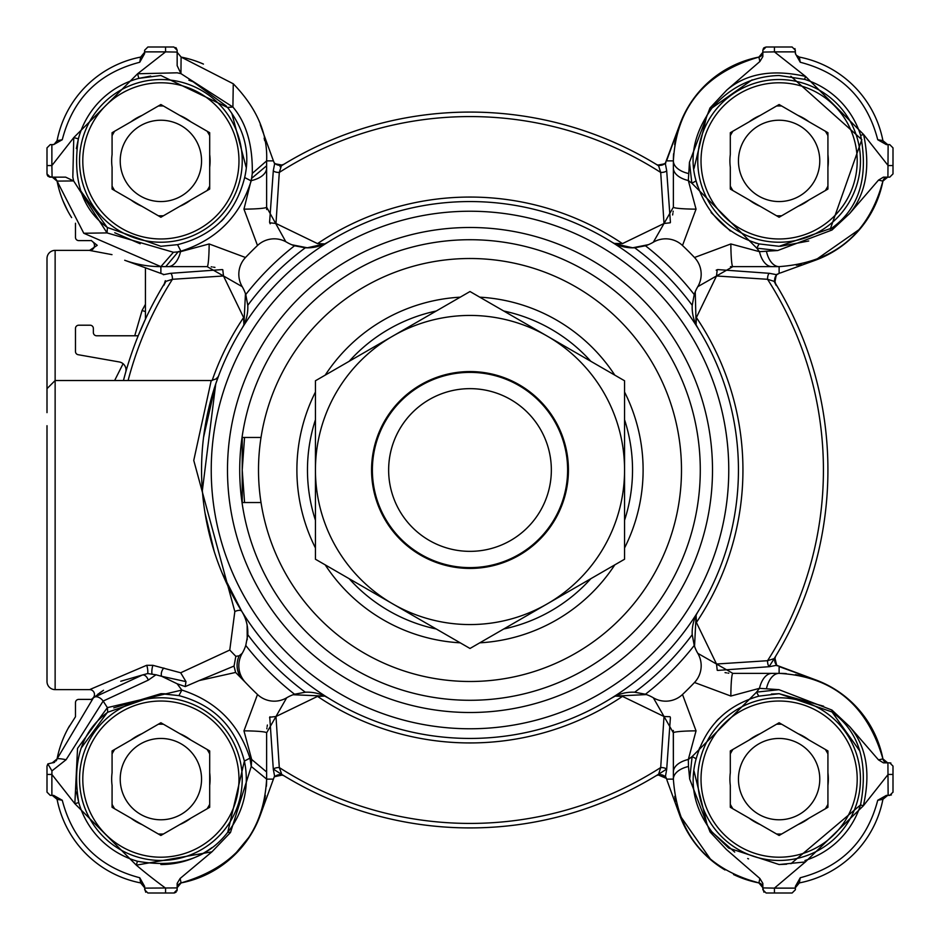 <?xml version="1.0" encoding="UTF-8"?>
<svg xmlns="http://www.w3.org/2000/svg" width="940" height="940" viewBox="0 0 940 940"><rect width="100%" height="100%" fill="white"/><g stroke="black" fill="none" stroke-linecap="round" stroke-linejoin="round"><path stroke-width="1.41" d="M71.64 217.61A105.75 105.75 0 0 1 57.093 181.162L56.952 180.586M55.613 178.459L53.556 177.319M696.047 209.15L688.327 180.527L689.455 162.291L691.852 183.23L696.082 180.927C689.043 156.863 694.319 132.599 711.933 108.135C730.18 87.091 752.576 76.21 779.107 75.506L804.605 79.36A85.411 85.411 0 0 1 860.641 135.395C868.654 177.566 859.066 208.457 831.865 228.067L779.107 246.292L759.073 243.918L756.77 248.148L777.709 250.534L759.473 251.673L730.85 243.954L694.495 257.501A309.119 309.119 0 0 0 682.499 245.505L696.047 209.15A24.405 1.998 180 0 1 673.369 207.164L653.335 242.203A40.678 40.678 0 0 1 645.463 245.775L634.676 247.784A40.678 40.678 0 0 1 611.282 241.745A268.441 268.441 0 0 0 328.718 241.745A40.678 40.678 0 0 1 305.324 247.784L294.537 245.775A40.678 40.678 0 0 1 286.665 242.203A24.405 24.405 0 0 0 257.501 245.505A309.119 309.119 0 0 0 245.505 257.501L209.15 243.954L180.527 251.673L173.418 252.273L107.031 232.909L107.442 227.515C82.003 209.373 72.309 179.81 78.373 138.826L73.767 137.593L51.876 165.569L52.088 177.155L50.255 177.155L65.659 177.155L73.637 180.938L57.081 181.103L54.614 177.742M62.816 200.455L67.845 211.148M48.151 176.391L52.299 177.155L57.093 181.15L52.299 177.155M177.413 53.862L177.155 52.299L181.15 57.093L177.155 52.299L181.103 57.081L180.938 73.637L177.155 72.815L137.593 73.767L138.826 78.373L160.881 75.494L227.515 107.442C244.659 129.744 250.369 153.103 244.659 177.531L251.192 180.903L251.626 178.33L243.954 209.15L257.501 245.505M203.451 64.085A105.75 105.75 0 0 0 181.15 57.093L233.261 83.778A105.75 105.75 0 0 0 233.085 83.625M140.612 57.093L140.612 57.093A105.75 105.75 0 0 0 57.093 140.612L56.988 141.059M144.619 50.255L147.874 47L173.9 47L165.569 47L165.569 51.876L144.619 51.876L144.619 50.255L144.619 53.627L139.731 62.263L140.671 57.081L144.619 52.299A4.876 4.876 0 0 1 140.671 57.081A4.876 4.876 0 0 0 144.619 52.299L143.938 54.779M103.517 690.277L91.18 699.583A3.255 3.255 0 0 0 90.111 699.395L78.725 699.395A3.255 3.255 0 0 0 75.47 702.65L75.47 716.762L67.962 728.629M69.49 725.927A105.75 105.75 0 0 0 57.093 758.85L93.554 697.574A105.75 105.75 0 0 0 91.192 699.583M57.093 799.388L57.093 799.388A105.75 105.75 0 0 0 140.612 882.907L144.619 887.701A4.876 4.876 0 0 0 140.671 882.918A4.876 4.876 0 0 1 144.361 886.138A4.876 4.876 0 0 0 140.671 882.918L141.059 883.013M55.754 796.826L52.299 795.381L57.081 799.329L56.565 797.895M178.459 884.387L177.155 887.701L181.103 882.918A105.75 105.75 0 0 0 265.374 795.369M211.371 872.038L233.014 856.457M233.332 856.152L250.216 835.707M251.086 834.309L256.996 823.229M257.184 822.806L260.321 815.109M145.712 892.213L144.619 888.124L177.155 887.912L177.155 883.4L180.104 878.489L181.103 882.907L179.998 883.271M234.072 666.037L199.151 680.572L235.611 672.441L245.505 682.499A309.119 309.119 0 0 0 257.501 694.495L243.954 730.85L251.673 759.473L251.25 766.452L266.631 779.119L273.423 779.119L260.262 815.286L274.539 776.052M667 780.27L679.738 815.286L667 780.27M733.517 874.529A105.75 105.75 0 0 0 758.85 882.907L759.297 883.013M762.587 886.138L762.845 887.701L758.897 882.918A4.876 4.876 0 0 1 762.845 887.701L762.845 883.4L762.845 887.912L774.431 888.124L805.368 861.945L863.343 805.815L888.124 774.431L893 774.431L893 792.126L889.745 795.381L888.124 795.381L891.402 794.934M679.679 815.109L711.087 860.077M679.632 814.968A105.75 105.75 0 0 0 679.738 815.286A105.75 105.75 0 0 0 725.01 869.97M795.381 889.745L792.126 893L795.381 889.757L795.381 886.373L800.269 877.737L799.329 882.918L795.381 887.701A4.876 4.876 0 0 1 799.329 882.918L799.388 882.907A105.75 105.75 0 0 0 882.907 799.388L882.918 799.329A4.876 4.876 0 0 1 887.701 795.381L886.138 795.639A4.876 4.876 0 0 0 882.918 799.329L883.013 798.941M886.138 795.639A4.876 4.876 0 0 0 882.918 799.329L877.737 800.269L886.373 795.381L888.124 795.381L887.912 762.845L889.745 762.845L883.4 762.845L878.5 759.884L882.918 758.897L887.701 762.845A4.876 4.876 0 0 1 882.918 758.897L882.918 758.897A105.75 105.75 0 0 0 815.286 679.738L776.663 665.285L769.39 666.683L717.643 670.42M815.192 679.714L779.119 666.577L779.119 673.369C832.593 676.342 867.185 704.859 882.918 758.897A4.876 4.876 0 0 0 887.654 762.845M780.27 273L815.286 260.262L780.27 273M815.286 260.262A105.75 105.75 0 0 0 882.907 181.15L883.013 180.703M886.138 177.413L883.4 177.155L889.745 177.155L893 173.9L893 147.874L889.757 144.619L886.373 144.619L877.737 139.731L882.907 140.612A105.75 105.75 0 0 0 799.388 57.093L798.941 56.988M815.109 260.321L860.077 228.913M795.381 53.733L795.381 52.299A4.876 4.876 0 0 0 799.329 57.081A105.75 105.75 0 0 1 882.918 140.671L887.701 144.619A4.876 4.876 0 0 1 882.918 140.671L883.718 142.539M763.973 47.764L766.1 47L762.845 50.255L762.845 56.6L759.884 61.5L758.897 57.081L762.845 52.299A4.876 4.876 0 0 1 758.897 57.081L758.897 57.081A105.75 105.75 0 0 0 679.738 124.715L665.285 163.337L658.623 165.851L656.179 164.312A8.131 7.626 121.3 0 0 664.592 163.842L665.873 162.808M679.714 124.809L666.577 160.881L673.369 160.881C676.342 107.407 704.859 72.815 758.897 57.081A4.876 4.876 0 0 0 762.845 52.299L762.845 56.6M260.321 124.891L273.423 160.881L260.262 124.715M47.106 174.722L47.787 176.015M52.299 144.619A4.876 4.876 0 0 0 57.081 140.671L62.263 139.731L53.627 144.619L51.876 144.619L51.876 165.569L47 165.569L47 173.9L47.823 176.062M54.602 762.269L53.545 762.681M266.384 786.31A105.75 105.75 0 0 0 266.631 779.119C263.658 832.593 235.141 867.185 181.103 882.907L178.271 884.599L177.155 887.701M282.106 774.936L275.408 776.158L274.127 777.192M670.408 717.62L666.683 769.39A4.876 1.81 4 0 0 660.702 767.557L664.016 716.515L622.468 696.387A272.953 272.953 0 0 1 317.532 696.387L275.984 716.515L279.298 767.557A4.876 1.81 -4 0 0 273.317 769.39L274.715 776.663L282.399 775.03L283.821 775.688A8.131 7.626 -58.7 0 0 275.408 776.158M665.873 777.192L664.592 776.158L657.906 774.924M664.592 776.158A8.131 7.626 58.7 0 0 656.179 775.688L658.646 774.172L660.702 767.557A353.416 353.416 0 0 1 279.298 767.557L281.448 773.444M774.936 657.894L776.158 664.592L777.192 665.873M769.143 666.53A357.929 357.929 0 0 0 775.688 656.179L774.149 658.623L775.688 656.179A8.131 7.626 -148.7 0 0 776.158 664.592M777.192 274.127L776.158 275.408L774.924 282.094M776.158 275.408A8.131 7.626 -31.3 0 0 775.688 283.821L774.172 281.354L767.557 279.298L716.515 275.984L696.387 317.532L696.105 324.77L695.248 291.764L694.719 293.151M657.894 165.064L664.592 163.842M274.127 162.808L275.408 163.842L282.094 165.076M275.408 163.842A8.131 7.626 -121.3 0 0 283.821 164.312L279.991 166.674A357.929 357.929 0 0 1 658.635 165.816L656.179 164.312L658.623 165.851L660.702 172.443A4.876 1.81 176 0 0 666.683 170.61L665.285 163.337M47 147.874L50.255 144.619L47 147.874L47 165.569M144.619 887.701A4.876 4.876 0 0 0 140.671 882.918A105.75 105.75 0 0 1 57.081 799.329L62.263 800.269L53.627 795.381L50.255 795.381L47 792.126L47 766.1L47.858 763.903L52.299 762.845L57.081 758.897A8.131 0.917 11 0 1 66.094 759.72L51.947 770.894L51.876 774.431L47 774.431M266.631 779.119L266.631 771.987L251.673 759.473A362.57 362.57 0 0 1 249.934 758.145L251.25 766.452L230.5 832.476L211.947 851.816L136.312 865.153A517.2 517.2 0 0 0 165.569 888.124L165.569 893L173.9 893L177.155 889.745L177.155 887.912L176.955 890.885M763.926 892.201L762.845 887.912L762.845 889.745L766.1 893L792.126 893M887.701 795.381L882.918 799.329A105.75 105.75 0 0 1 799.329 882.918A4.876 4.876 0 0 0 795.381 887.701L796.58 884.516M175.757 47.587L177.155 50.255L176.168 47.928L177.155 50.255L173.9 47M174.405 892.965L176.133 892.119M893 792.267L893 766.1L889.745 762.845L890.885 763.045M889.745 177.155L887.912 177.155L888.124 144.619M792.126 47L795.381 50.255L792.126 47L774.431 47L792.126 47M794.934 48.598L795.381 51.876L774.431 51.876L774.431 47L766.1 47M762.845 50.208L763.515 48.234M147.874 893L165.569 893L147.874 893L144.619 889.745M790.846 76.281L861.827 139.613L830.184 229.337M92.743 241.756L97.231 245.328L89.594 250.369A4.876 4.876 0 0 0 92.825 241.827L92.743 241.756M75.47 223.238L75.47 237.35A3.255 3.255 0 0 0 78.725 240.605L90.111 240.605A3.255 3.255 0 0 0 91.18 240.417A105.75 105.75 0 0 0 97.231 245.328M145.43 311.516A8.131 2.844 26.4 0 1 142.081 310.435L145.43 304.349M134.737 335.78L142.081 310.435M145.43 267.794L145.43 319.13L138.192 335.78L96.62 335.78A3.255 3.255 0 0 1 93.365 332.525L93.365 328.46A3.255 3.255 0 0 0 90.111 325.205L78.725 325.205A3.255 3.255 0 0 0 75.47 328.46L75.47 351.513A3.255 3.255 0 0 0 78.161 354.709L119.286 361.959A8.131 8.131 0 0 1 125.702 372.193A357.929 357.929 0 0 0 123.446 380.524A357.929 357.929 0 0 1 164.312 283.821L165.17 281.189M125.725 372.099L123.446 380.524M114.633 380.524L123.081 363.721M111.989 254.646L89.711 250.451M93.424 242.32L92.802 241.803A4.876 4.876 0 0 1 89.594 250.369L55.131 250.369A8.131 8.131 0 0 0 47 258.5L47 412.637M269.58 222.369L273.317 170.61L274.692 163.466L281.354 165.828L283.821 164.312L279.991 166.674A357.929 357.929 0 0 1 658.635 165.816L656.179 164.312A357.929 357.929 0 0 0 283.821 164.312L281.354 165.828L279.298 172.443L275.984 223.485L317.532 243.613L324.77 243.895L328.718 241.745A268.441 268.441 0 0 0 241.745 611.282A8.131 3.549 -31.8 0 0 234.836 611.541L193.758 460.412L211.218 380.524L55.131 380.524L47 388.655L47 258.5A8.131 8.131 0 0 1 55.131 250.369L55.131 689.631L89.594 689.631L146.687 665.285L152.938 665.332L180.68 672.782L185.967 681.618L161.727 676.318L177.202 683.803L185.251 686.576L199.151 680.572M893 165.569L888.124 165.569L863.59 134.467L860.641 135.395M689.455 162.291L709.982 108.006L726.761 90.099C746.184 73.543 772.433 68.973 805.533 76.41L863.59 134.467C870.605 167.414 865.952 193.781 849.643 213.556L831.994 230.018L831.865 228.067M796.486 55.378L799.329 57.081L800.269 62.263L795.381 53.627L795.381 51.876M51.876 144.619L50.255 144.619M144.619 888.124L144.619 886.373L139.731 877.737C98.806 867.009 72.979 841.183 62.263 800.269M230.5 832.476L227.75 832.264A85.411 85.411 0 0 0 244.376 761.083L227.75 832.264C207.317 858.62 177.214 868.278 137.428 861.24L136.312 865.153L74.848 803.688L51.876 774.431L51.876 795.381L50.255 795.381M774.431 893L774.431 888.124L795.381 888.124M790.94 863.707L860.535 804.934A85.411 85.411 0 0 1 804.934 860.535M890.615 762.963L889.745 762.845L893 766.1M285.784 241.686L266.631 207.164L266.631 160.881C267.841 133.644 256.714 107.947 233.261 83.778L232.909 107.031L180.938 73.637L177.155 65.659L177.155 52.088L165.569 51.876L137.593 73.767L73.767 137.593L72.826 177.143L73.637 180.938L107.031 232.909L83.778 233.249L57.081 181.103L58.292 186.472M177.155 52.088L177.155 50.255M800.269 62.263C841.277 72.885 867.103 98.712 877.737 139.731M804.605 79.36L805.533 76.41L774.431 51.876L762.845 52.088M62.263 139.731C72.885 98.724 98.712 72.897 139.731 62.263M78.373 138.826A85.411 85.411 0 0 1 138.826 78.373M808.717 241.004L780.447 246.292M752.164 79.829L712.179 107.83M706.939 115.221L694.037 168.401M696.117 181.079L697.504 186.096M711.075 212.522L730.392 231.04M755.09 242.861L756.982 243.389M800.269 877.737C841.183 867.021 867.009 841.194 877.737 800.269M795.381 887.701A4.876 4.876 0 0 1 799.329 882.918L797.802 883.494M143.75 55.061L140.671 57.081A105.75 105.75 0 0 0 57.081 140.671L54.25 144.208M47.858 763.903L51.947 770.894M688.468 766.488L688.327 759.473L696.047 730.85L682.499 694.495A309.119 309.119 0 0 0 694.495 682.499L730.85 696.047L759.473 688.327L778.978 689.666L756.547 692.134L692.134 756.547L689.678 779.002L688.468 766.488A24.405 13.665 180 0 0 673.369 779.119C677.341 834.086 705.846 868.689 758.897 882.918L759.884 878.5L726.256 849.349L710.053 831.923L711.886 831.794L728.735 848.103L779.119 864.53L786.651 864.201M859.748 750.943L832.194 712.203M823.628 706.21L779.119 693.697L771.399 694.049M718.724 718.724L716.186 721.368M699.701 747.676L699.008 749.497M694.061 771.246L707.256 825.273M712.391 832.429L734.716 852.087M747.676 858.537L748.569 858.878M57.081 799.329A4.876 4.876 0 0 0 52.299 795.381A4.876 4.876 0 0 1 57.081 799.329M140.671 882.918L139.731 877.737M137.428 861.24A85.411 85.411 0 0 1 78.76 802.572C71.886 761.423 81.545 731.32 107.736 712.25L160.881 693.697L178.917 695.624L181.855 690.066L107.395 707.632L107.736 712.25M78.76 802.572L74.848 803.688L77.538 748.369L107.395 707.632A433.54 433.54 0 0 1 103.165 701.052L148.262 680.137A8.131 4.97 -100 0 0 142.469 674.979L120.743 681.253M766.488 251.532A24.405 13.665 90 0 0 779.119 266.631C834.086 262.659 868.689 234.154 882.918 181.103L878.5 180.116L883.4 177.155L887.701 177.155L882.918 181.103A4.876 4.876 0 0 1 887.701 177.155M878.5 180.116L849.643 213.556M831.994 230.018L777.709 250.534M778.978 689.666L831.923 710.053L831.794 711.886C859.043 731.438 868.619 762.446 860.535 804.934L863.343 805.815C870.945 772.527 866.375 746.113 849.607 726.573L878.5 759.884M766.488 688.468A24.405 13.665 -90 0 1 779.119 673.369L771.987 673.369A24.405 13.583 -90 0 0 759.473 688.327A362.57 362.57 0 0 1 756.547 692.134L758.756 696.164L779.119 693.697L831.794 711.886M831.923 710.053L849.607 726.573M709.982 108.006L711.933 108.135M726.761 90.099L759.884 61.5M759.073 243.918C727.067 234.601 706.069 213.603 696.082 180.927M52.088 177.155L50.255 177.155L47 173.9M50.255 177.155L49.385 177.037M177.472 244.67L178.753 244.412M221.276 221.276L224.061 218.362M246.08 167.062L231.851 113.352M226.493 106.185L193.135 81.792M192.782 81.651L188.87 80.182M150.706 76.081L138.944 78.337M129.45 81.463L126.947 82.508M114.151 89.394L112.741 90.334M100.486 100.486L98.606 102.437M89.394 114.151L87.913 116.49M81.463 129.45L80.476 132.07M78.361 138.873L76.352 148.614M81.099 191.361L107.031 227.186M114.739 232.756L140.201 243.766M266.631 165.769L251.626 178.33L252.284 173.418C252.79 145.054 246.339 122.929 232.909 107.031L227.515 107.442M252.284 173.418L266.631 160.881L273.423 160.881L274.562 163.548M66.094 759.72L103.165 701.052A8.131 5.205 50.5 0 0 93.554 697.574L142.469 674.979L147.698 673.569A4.876 0.964 82.6 0 0 146.687 665.285M779.119 864.53L805.368 861.945M711.886 831.794C694.39 808.6 689.149 784.254 696.164 758.756C705.529 726.361 726.385 705.493 758.756 696.164M759.884 878.5L762.845 883.4M710.053 831.923L689.678 779.002M665.626 776.511L666.577 779.119L673.369 779.119L673.369 771.987A24.405 13.583 0 0 1 688.327 759.473A362.57 362.57 0 0 0 692.134 756.547L696.164 758.756M177.155 889.745L177.037 890.615M160.881 864.53A85.411 85.411 0 0 0 211.911 847.61M168.8 694.073A85.411 85.411 0 0 0 160.881 693.697L113.763 707.879M107.113 712.743L81.427 747.77M80.441 750.402L80.053 751.518M76.457 792.02L78.748 802.537M81.463 810.55L82.508 813.053M89.394 825.849L90.334 827.259M100.486 839.514L102.437 841.394M114.151 850.606L116.49 852.087M129.45 858.537L130.331 858.878M717.631 269.58L769.39 273.317L776.663 274.703L779.119 273.423L779.119 266.631L771.987 266.631A24.405 13.583 -90 0 1 759.473 251.673A362.57 362.57 0 0 0 756.77 248.148L691.852 183.23A362.57 362.57 0 0 0 688.327 180.527A24.405 13.583 180 0 1 673.369 168.013L673.369 207.164M887.701 762.845L882.918 758.897L877.138 739.439M776.217 285.502L774.172 281.354L776.217 285.502M774.689 280.696L775.688 283.821A357.929 357.929 0 0 0 774.172 281.354L776.663 274.703M181.15 57.093L186.472 58.292M688.468 173.512A24.405 13.665 180 0 1 673.369 160.881L673.369 168.013M761.988 55.061L758.897 57.081L739.439 62.863M173.418 252.273L160.881 266.631L160.881 273.423L124.715 260.262A105.75 105.75 0 0 0 160.881 266.631L165.757 266.631L178.318 251.626L180.903 251.192L177.531 244.659L160.893 246.292L107.442 227.515M244.659 177.531C235.658 213.321 213.274 235.705 177.531 244.659M266.631 168.013A24.405 13.583 180 0 1 251.673 180.527A362.57 362.57 0 0 0 251.192 180.903C239.817 216.435 216.388 239.864 180.903 251.192A362.57 362.57 0 0 0 180.527 251.673A24.405 13.583 90 0 1 168.013 266.631L165.757 266.631M53.874 762.587L54.473 762.328M56.236 760.836L57.081 758.897L54.003 762.54M177.19 683.815A362.57 362.57 0 0 0 181.855 690.066C216.165 701.181 238.866 723.87 249.934 758.145L244.376 761.083C235.258 726.608 213.439 704.789 178.917 695.624M211.947 851.816L180.104 878.489M771.987 266.631L732.836 266.631A24.405 1.998 -90 0 1 730.85 243.954M801.244 264.293A105.75 105.75 0 0 1 796.333 265.221M769.39 273.317A4.876 1.81 -86 0 0 767.557 279.298A353.416 353.416 0 0 1 767.557 660.702A4.876 1.81 -94 0 0 769.39 666.683M815.286 679.738A105.75 105.75 0 0 0 812.254 678.692M806.461 676.965A105.75 105.75 0 0 0 795.369 674.626M786.31 673.616A105.75 105.75 0 0 0 780.459 673.369M774.936 658.07L776.663 665.285M694.543 646.309L695.283 648.306L694.543 646.309L696.105 615.23L696.387 622.468L716.515 664.016L767.557 660.702L774.149 658.623M730.85 696.047A24.405 1.998 -90 0 1 732.836 673.369L771.987 673.369M716.515 664.016L717.208 670.243M774.842 658.682L775.688 656.179A357.929 357.929 0 0 0 775.688 283.821L774.83 281.189M716.198 270.191L717.208 269.757L716.515 275.984M264.163 138.168A105.75 105.75 0 0 1 264.692 140.718M679.62 125.055A105.75 105.75 0 0 0 678.692 127.746M676.965 133.539A105.75 105.75 0 0 0 674.626 144.631M673.616 153.69A105.75 105.75 0 0 0 673.369 159.542M653.335 242.203A24.405 24.405 0 0 1 682.499 245.505M732.836 673.369L697.797 653.335A40.678 40.678 0 0 1 694.225 645.463L692.216 634.676A276.572 276.572 0 0 1 634.676 692.216A40.678 40.678 0 0 0 611.282 698.255A268.441 268.441 0 0 0 698.255 328.718A40.678 40.678 0 0 1 692.216 305.324L694.225 294.537A40.678 40.678 0 0 1 697.797 286.665L732.836 266.631L730.451 266.702M694.495 257.501A24.405 24.405 0 0 1 697.797 286.665L698.314 285.784M273.317 170.61A4.876 1.81 -176 0 0 279.298 172.443A353.416 353.416 0 0 1 660.702 172.443L664.016 223.485L622.468 243.613L614.278 243.425M160.881 266.631L83.778 233.249M55.401 178.271L57.081 181.103L54.003 177.46M160.881 273.423L163.948 274.539M266.702 209.55L266.631 207.164A24.405 1.998 180 0 1 243.954 209.15M165.311 280.696L163.783 285.502L165.851 281.377L172.443 279.298A4.876 1.81 86 0 0 170.61 273.317L222.357 269.58M634.676 692.216L645.463 694.225A40.678 40.678 0 0 1 653.335 697.797L673.369 732.836A24.405 1.998 0 0 1 696.047 730.85M682.499 694.495A24.405 24.405 0 0 1 653.335 697.797L654.216 698.314M697.797 653.335A24.405 24.405 0 0 1 694.495 682.499M673.369 771.987L673.298 730.451M675.707 801.244A105.75 105.75 0 0 1 674.779 796.333M178.283 884.575L181.15 882.907M725.045 672.617L726.573 672.875M727.936 673.075L728.794 673.169M666.683 170.61L670.42 222.357M672.617 214.954L672.875 213.427M673.075 212.064L673.169 211.206M694.225 294.537A284.714 284.714 0 0 0 645.463 245.775M270.191 223.802L269.757 222.792L275.984 223.485M324.77 243.895L307.31 247.784L291.764 244.753M291.517 244.647L293.55 245.422M670.243 222.792L664.016 223.485M615.23 243.895L632.691 247.784L648.471 244.647M163.337 274.703L170.61 273.317M209.15 243.954A24.405 1.998 90 0 1 207.164 266.631L168.013 266.631M207.164 266.631L242.203 286.665A24.405 24.405 0 0 1 245.505 257.501M242.203 286.665A40.678 40.678 0 0 1 245.775 294.537L247.784 305.324A276.572 276.572 0 0 1 305.324 247.784M245.458 293.691L244.717 291.694L245.458 293.691L243.895 324.77L243.613 317.532L223.485 275.984L222.792 269.757M223.485 275.984L172.443 279.298A353.416 353.416 0 0 0 128.099 380.524M670.032 716.715L664.016 716.515M645.463 694.225A284.714 284.714 0 0 0 694.225 645.463M673.369 779.119L673.369 732.836M666.683 769.39L665.426 776.511M622.468 696.387L615.23 696.105L646.414 694.578L648.306 695.283L646.414 694.578M243.954 730.85A24.405 1.998 -0 0 1 266.631 732.836L266.631 771.987L266.631 732.836L286.665 697.797A24.405 24.405 0 0 1 257.501 694.495M286.665 697.797A40.678 40.678 0 0 1 294.537 694.225L305.324 692.216A276.572 276.572 0 0 1 247.784 634.676L245.775 645.463A40.678 40.678 0 0 1 242.203 653.335L239.124 655.814A24.405 21.456 137.5 0 0 242.203 678.95M245.505 682.499A24.405 24.405 0 0 1 242.203 653.335M611.282 241.745A268.441 268.441 0 0 1 698.255 328.718L696.105 324.77M698.255 611.282A40.678 40.678 0 0 0 692.216 634.676M696.105 615.23L696.575 614.278M634.676 247.784A276.572 276.572 0 0 1 692.216 305.324M214.954 267.383L213.427 267.125M212.064 266.925L211.206 266.831M294.537 245.775A284.714 284.714 0 0 0 245.775 294.537M247.784 634.676A40.678 40.678 0 0 0 241.745 611.282A268.441 268.441 0 0 0 611.282 698.255L615.23 696.105M245.775 645.463A284.714 284.714 0 0 0 294.537 694.225M241.745 328.718A40.678 40.678 0 0 0 247.784 305.324M243.895 324.77L243.425 325.722M317.532 696.387L324.77 696.105L293.115 694.731M305.324 692.216A40.678 40.678 0 0 1 328.718 698.255L324.77 696.105M235.611 672.441L234.06 666.272M185.251 686.576L185.967 681.618M148.262 680.137L155.958 674.779L161.727 676.318A4.876 2.28 108.2 0 1 161.586 672.1A4.876 2.28 108.2 0 1 163.924 668.046M155.958 674.779L147.698 673.569M95.081 696.329L92.872 698.138M103.236 690.465L99.464 693.027M98.583 693.673L97.819 694.237M129.802 380.524L212.135 380.524M216.905 380.524L218.809 375.319L215.742 383.908L202.347 490.61M205.026 512.981L214.25 551.569M247.22 639.764L247.126 625.135M239.124 655.814L235.822 656.32L234.072 665.966M470 700.288A230.288 230.288 0 0 0 669.433 354.862A230.288 230.288 0 0 0 270.567 354.862A230.288 230.288 0 0 0 470 700.288M180.68 672.782L229.771 650.045L235.822 656.32M152.069 673.98A4.876 0.94 97.2 0 1 151.939 669.926A4.876 0.94 97.2 0 1 152.938 665.332M89.594 689.631A4.876 4.876 0 0 1 92.743 698.244A4.876 4.876 0 0 0 89.594 689.631M229.771 650.045L234.836 611.541M261.014 437.464L242.226 437.464L242.226 502.536L261.014 502.536M242.226 437.464L242.226 502.536M47 644.452L47 681.5A8.131 8.131 0 0 0 55.131 689.631A8.131 8.131 0 0 1 47 681.5A8.131 8.131 0 0 0 55.131 689.631A8.131 8.131 0 0 1 47 681.5L47 425.703M431.519 262.037L428.311 262.648M658.129 774.913L666.436 778.414M269.945 716.774L269.557 717.702M267.395 725.034L267.125 726.573M266.925 727.936L266.831 728.794M273.317 769.39L269.757 717.208L275.984 716.515M282.811 775.065A357.929 357.929 0 0 0 656.179 775.688L658.646 774.172M228.514 818.164A78.09 78.09 0 0 1 93.26 818.164A78.09 78.09 0 0 1 160.881 701.029A78.09 78.09 0 0 1 228.514 818.164M112.072 772.798A49.209 49.209 0 0 0 112.072 785.429L112.072 807.295L131.013 818.223A49.209 49.209 0 0 0 141.952 824.545L160.881 835.472L179.822 824.545A49.209 49.209 0 0 0 190.761 818.223L209.691 807.295L209.691 785.429A49.209 49.209 0 0 0 209.691 772.798L209.691 750.931L190.761 740.003A49.209 49.209 0 0 0 179.822 733.693L160.881 722.754L141.952 733.693A49.209 49.209 0 0 0 131.013 740.003L112.072 750.931L112.072 772.798M231.334 819.786A81.345 81.345 0 0 1 90.44 819.786A81.345 81.345 0 0 1 160.881 697.774A81.345 81.345 0 0 1 231.334 819.786M179.822 824.545L190.761 818.223L179.822 824.545M131.013 818.223L141.952 824.545L131.013 818.223M141.952 733.693L131.013 740.003L141.952 733.693M190.761 740.003L179.822 733.693L190.761 740.003M209.691 785.429L209.691 772.798L209.691 785.429M158.308 833.991A54.931 54.931 0 0 0 163.454 833.991M207.117 808.776A54.931 54.931 0 0 0 209.691 804.323M125.666 758.78A40.678 40.678 0 0 1 196.108 758.78A40.678 40.678 0 0 1 160.881 819.786A40.678 40.678 0 0 1 125.666 758.78M112.072 753.904A54.931 54.931 0 0 1 114.645 749.45M158.308 724.246A54.931 54.931 0 0 1 163.454 724.246M207.117 749.45A54.931 54.931 0 0 1 209.691 753.904M114.645 808.776A54.931 54.931 0 0 1 112.072 804.323M521.394 264.845A211.5 211.5 0 0 1 621.975 617.087A211.5 211.5 0 0 1 266.631 528.069A211.5 211.5 0 0 1 521.394 264.845M479.764 297.169A173.101 173.101 0 0 1 614.795 375.13M624.559 392.039A173.101 173.101 0 0 1 624.559 547.961M614.795 564.87A173.101 173.101 0 0 1 479.764 642.831M460.236 642.831A173.101 173.101 0 0 1 325.205 564.87M315.44 547.961A173.101 173.101 0 0 1 315.44 392.039M325.205 375.13A173.101 173.101 0 0 1 460.236 297.169M551.345 470A81.345 81.345 0 0 0 429.322 399.547A81.345 81.345 0 0 0 429.322 540.453A81.345 81.345 0 0 0 551.345 470M567.619 470A97.619 97.619 0 0 1 421.19 554.541A97.619 97.619 0 0 1 421.19 385.459A97.619 97.619 0 0 1 567.619 470M470 371.57A98.43 98.43 0 0 1 555.246 519.209A98.43 98.43 0 0 1 384.754 519.209A98.43 98.43 0 0 1 470 371.57M547.28 336.144A154.559 154.559 0 0 0 315.44 470A154.559 154.559 0 0 0 547.28 603.856A154.559 154.559 0 0 0 547.28 336.144L624.559 380.771L624.559 559.23L470 648.471L315.44 559.23L315.44 380.771L470 291.529L547.28 336.144M846.74 818.164A78.09 78.09 0 0 1 711.486 818.164A78.09 78.09 0 0 1 779.119 701.029A78.09 78.09 0 0 1 846.74 818.164M730.309 772.798A49.209 49.209 0 0 0 730.309 785.429L730.309 807.295L749.239 818.223A49.209 49.209 0 0 0 760.178 824.545L779.119 835.472L798.048 824.545A49.209 49.209 0 0 0 808.988 818.223L827.928 807.295L827.928 785.429A49.209 49.209 0 0 0 827.928 772.798L827.928 750.931L808.988 740.003A49.209 49.209 0 0 0 798.048 733.693L779.119 722.754L760.178 733.693A49.209 49.209 0 0 0 749.239 740.003L730.309 750.931L730.309 772.798M849.56 819.786A81.345 81.345 0 0 1 708.666 819.786A81.345 81.345 0 0 1 779.119 697.774A81.345 81.345 0 0 1 849.56 819.786M798.048 824.545L808.988 818.223L798.048 824.545M749.239 818.223L760.178 824.545L749.239 818.223M760.178 733.693L749.239 740.003L760.178 733.693M808.988 740.003L798.048 733.693L808.988 740.003M827.928 785.429L827.928 772.798L827.928 785.429M776.546 833.991A54.931 54.931 0 0 0 781.692 833.991M825.355 808.776A54.931 54.931 0 0 0 827.928 804.323M743.893 758.78A40.678 40.678 0 0 1 814.334 758.78A40.678 40.678 0 0 1 779.119 819.786A40.678 40.678 0 0 1 743.893 758.78M730.309 753.904A54.931 54.931 0 0 1 732.883 749.45M776.546 724.246A54.931 54.931 0 0 1 781.692 724.246M825.355 749.45A54.931 54.931 0 0 1 827.928 753.904M732.883 808.776A54.931 54.931 0 0 1 730.309 804.323M228.514 199.926A78.09 78.09 0 0 1 93.26 199.926A78.09 78.09 0 0 1 160.881 82.79A78.09 78.09 0 0 1 228.514 199.926M112.072 154.571A49.209 49.209 0 0 0 112.072 167.203L112.072 189.069L131.013 199.997A49.209 49.209 0 0 0 141.952 206.307L160.881 217.246L179.822 206.307A49.209 49.209 0 0 0 190.761 199.997L209.691 189.069L209.691 167.203A49.209 49.209 0 0 0 209.691 154.571L209.691 132.704L190.761 121.777A49.209 49.209 0 0 0 179.822 115.456L160.881 104.528L141.952 115.456A49.209 49.209 0 0 0 131.013 121.777L112.072 132.704L112.072 154.571M231.334 201.559A81.345 81.345 0 0 1 90.44 201.559A81.345 81.345 0 0 1 160.881 79.536A81.345 81.345 0 0 1 231.334 201.559M179.822 206.307L190.761 199.997L179.822 206.307M131.013 199.997L141.952 206.307L131.013 199.997M141.952 115.456L131.013 121.777L141.952 115.456M190.761 121.777L179.822 115.456L190.761 121.777M209.691 167.203L209.691 154.571L209.691 167.203M158.308 215.754A54.931 54.931 0 0 0 163.454 215.754M207.117 190.55A54.931 54.931 0 0 0 209.691 186.096M125.666 140.554A40.678 40.678 0 0 1 196.108 140.554A40.678 40.678 0 0 1 160.881 201.559A40.678 40.678 0 0 1 125.666 140.554M112.072 135.677A54.931 54.931 0 0 1 114.645 131.224M158.308 106.008A54.931 54.931 0 0 1 163.454 106.008M207.117 131.224A54.931 54.931 0 0 1 209.691 135.677M114.645 190.55A54.931 54.931 0 0 1 112.072 186.096M846.74 199.926A78.09 78.09 0 0 1 711.486 199.926A78.09 78.09 0 0 1 779.119 82.79A78.09 78.09 0 0 1 846.74 199.926M730.309 154.571A49.209 49.209 0 0 0 730.309 167.203L730.309 189.069L749.239 199.997A49.209 49.209 0 0 0 760.178 206.307L779.119 217.246L798.048 206.307A49.209 49.209 0 0 0 808.988 199.997L827.928 189.069L827.928 167.203A49.209 49.209 0 0 0 827.928 154.571L827.928 132.704L808.988 121.777A49.209 49.209 0 0 0 798.048 115.456L779.119 104.528L760.178 115.456A49.209 49.209 0 0 0 749.239 121.777L730.309 132.704L730.309 154.571M849.56 201.559A81.345 81.345 0 0 1 708.666 201.559A81.345 81.345 0 0 1 779.119 79.536A81.345 81.345 0 0 1 849.56 201.559M798.048 206.307L808.988 199.997L798.048 206.307M749.239 199.997L760.178 206.307L749.239 199.997M760.178 115.456L749.239 121.777L760.178 115.456M808.988 121.777L798.048 115.456L808.988 121.777M827.928 167.203L827.928 154.571L827.928 167.203M776.546 215.754A54.931 54.931 0 0 0 781.692 215.754M825.355 190.55A54.931 54.931 0 0 0 827.928 186.096M743.893 140.554A40.678 40.678 0 0 1 814.334 140.554A40.678 40.678 0 0 1 779.119 201.559A40.678 40.678 0 0 1 743.893 140.554M730.309 135.677A54.931 54.931 0 0 1 732.883 131.224M776.546 106.008A54.931 54.931 0 0 1 781.692 106.008M825.355 131.224A54.931 54.931 0 0 1 827.928 135.677M732.883 190.55A54.931 54.931 0 0 1 730.309 186.096M388.655 469.777A81.345 81.345 0 0 1 470.223 388.655A81.345 81.345 0 0 1 551.345 470.223M273.47 769.143A357.929 357.929 0 0 0 666.53 769.143M659.257 774.666L658.27 774.83M774.842 658.235L774.666 659.257M140.671 57.081A4.876 4.876 0 0 0 144.619 52.299M696.387 317.532A272.953 272.953 0 0 1 696.387 622.468M317.532 243.613A272.953 272.953 0 0 1 622.468 243.613M470 227.492A242.508 242.508 0 0 1 680.019 591.248A242.508 242.508 0 0 1 259.981 591.248A242.508 242.508 0 0 1 470 227.492M470 211.242A258.759 258.759 0 0 1 694.096 599.379A258.759 258.759 0 0 1 245.904 599.379A258.759 258.759 0 0 1 470 211.242M212.158 380.465A272.953 272.953 0 0 1 243.613 317.532M503.746 311.011A162.526 162.526 0 0 1 590.813 361.289M624.559 419.734A162.526 162.526 0 0 1 624.559 520.266M590.813 578.711A162.526 162.526 0 0 1 503.746 628.989M436.254 628.989A162.526 162.526 0 0 1 349.187 578.711M315.44 520.266A162.526 162.526 0 0 1 315.44 419.734M349.187 361.289A162.526 162.526 0 0 1 436.254 311.011M52.288 177.167L53.286 177.261M283.821 775.688L281.318 774.842M93.93 242.755L92.825 241.827M52.288 762.834L53.286 762.74M882.918 181.103L877.138 200.561M775.688 656.179L774.854 658.576M758.897 882.918L739.439 877.138M177.155 883.4L177.155 886.373M283.821 164.312L281.401 165.146M645.933 245.587L648.306 244.717M241.745 611.282L222.028 572.812M211.218 380.524L216.012 378.961L218.339 376.552M218.809 375.319L218.209 376.916M215.518 384.566L203.534 437.453M656.179 775.688L658.599 774.854M244.564 502.536L242.226 470.164M242.226 469.836L244.553 437.464"/></g></svg>
